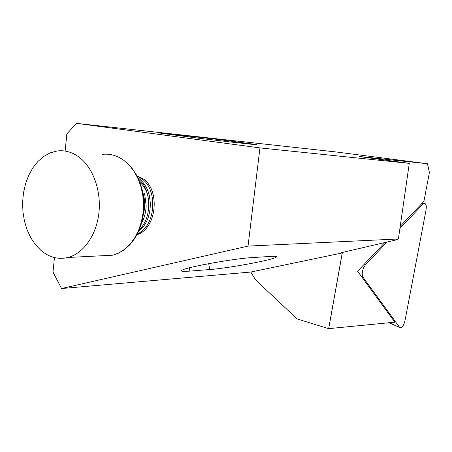 <?xml version="1.0" encoding="UTF-8"?>
<svg xmlns="http://www.w3.org/2000/svg" width="452" height="452" viewBox="0 0 452 452"><rect width="100%" height="100%" fill="white"/><g stroke="black" fill="none" stroke-linecap="round" stroke-linejoin="round"><path stroke-width="0.68" d="M79.179 157.223C93.123 167.703 101.451 190.976 98.881 213.18C96.338 235.402 83.343 253.583 67.986 257.476C58.308 259.736 49.324 257.414 41.047 250.504L35.527 244.798L30.843 237.837L27.114 229.853L24.453 221.101L22.933 211.841L22.6 202.36L23.459 192.947L25.493 183.879L28.64 175.432L32.815 167.884L37.906 161.466L43.754 156.403L50.195 152.872L57.014 151.013C64.777 149.968 72.162 152.036 79.179 157.223M136.916 234.718C156.674 228.768 160.375 190.495 143.403 178.975L136.899 175.726M137.159 176.212L141.945 178.907C158.172 189.97 155.765 226.266 137.306 233.972M138.408 231.701C146.431 225.085 150.409 215.531 150.33 203.033L149.42 195.925C147.736 188.586 144.346 182.874 139.267 178.783L137.996 177.885M138.199 179.032C151.646 188.75 152.386 217.836 139.284 229.695M141.555 223.113C144.312 218.158 145.855 212.412 146.171 205.863L144.561 193.168M141.606 189.139C145.499 198.53 145.685 208.338 142.171 218.57M54.46 257.567L52.997 272.121L61.534 288.534L248.029 246.097L259.951 147.911L76.428 123.351L336.35 151.996L427.462 163.748L429.4 172.466L423.919 201.372L400.212 226.35M65.139 151.064L66.856 133.933L76.428 123.351M255.448 279.771L297.162 318.959L328.649 328.649L342.237 252.939L250.837 272.042L255.448 279.771M209.677 269.55L189.913 271.098C181.817 271.703 179.5 271.251 182.953 269.748C190.185 266.46 234.803 258.555 251.216 257.674L270.076 256.442C276.189 256.081 277.918 256.487 275.268 257.668C268.533 260.815 227.068 268.307 209.677 269.55L208.717 263.669M61.534 288.534L250.837 272.042M259.951 147.911L409.286 163.37L398.393 238.972L394.873 240.215L343.972 252.063L341.526 252.758L342.237 252.939M398.393 238.972L248.029 246.097M231.797 142.131L251.013 144.205C256.702 144.832 258.363 144.922 255.996 144.476L219.135 139.578L162.042 133.046L159.047 132.831L160.872 133.21L200.366 138.425L231.797 142.131M359.589 156.584L409.286 163.37M359.6 156.511L427.462 163.748M328.649 328.649L394.85 322.169L357.583 271.251L384.827 242.554M139.934 182.416C144.002 185.992 146.736 190.778 148.143 196.789M142.838 192.806L143.374 194.4M399.907 228.469L422.891 204.191L424.863 203.411C426.202 204.231 426.598 206.417 426.038 209.977L404.964 320.847C403.517 326.214 401.755 328.418 399.675 327.457L363.075 277.325C361.82 274.98 361.99 271.776 363.589 267.708L365.335 264.974L387.059 242.035M102.107 154.403C109.717 153.431 116.955 155.409 123.814 160.33L129.306 165.246L134.091 171.41L138.018 178.63L140.956 186.687L142.804 195.337L143.504 204.293L143.024 213.276L141.38 221.994L138.64 230.17L134.894 237.549L130.266 243.905L124.91 249.058L119.006 252.854L112.729 255.205L101.79 255.759M187.733 135.843L187.896 136.86M167.602 133.628L167.692 134.199M189.382 267.804L189.913 271.098M328.711 328.644L342.384 252.465M363.758 264.742L365.335 264.974M421.383 204.044L422.891 204.191M361.572 276.703L363.075 277.325M389.11 322.734L399.562 327.316M127.47 163.392L132.43 168.811L136.657 175.28L140.018 182.636L142.397 190.676L143.725 199.151L143.945 207.807L143.064 216.378L141.109 224.616L138.148 232.266L134.284 239.114L129.645 244.967L124.39 249.673L118.701 253.109L112.729 255.205L67.986 257.476M275.042 256.346L275.268 257.668M422.185 203.202L424.208 203.36M388.986 322.745L399.675 327.457"/></g></svg>
